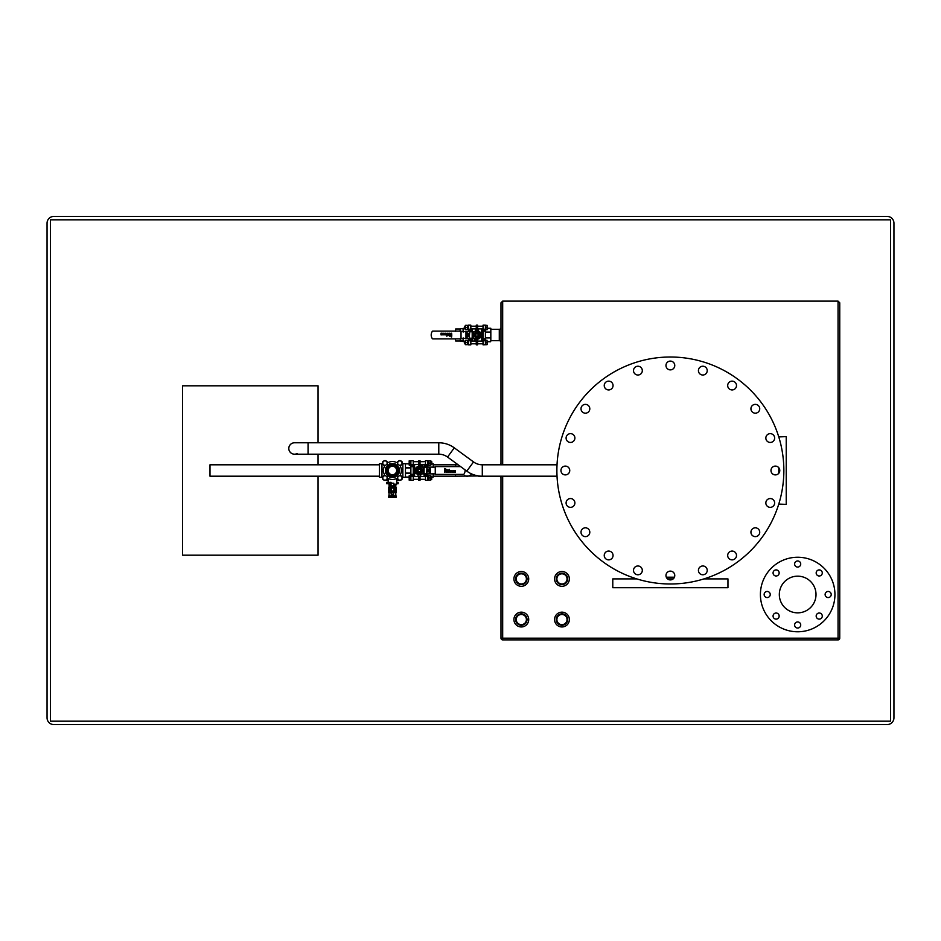 <?xml version="1.0" encoding="UTF-8"?>
<svg xmlns="http://www.w3.org/2000/svg" width="941" height="941" viewBox="0 0 941 941"><rect width="100%" height="100%" fill="white"/><g stroke="black" fill="none" stroke-linecap="round" stroke-linejoin="round"><path stroke-width="1.41" d="M464.513 475.581A5.705 5.705 0 0 0 471.653 473.958A5.705 5.705 0 0 1 467.112 476.205A5.705 5.705 0 0 0 471.653 473.958M500.988 329.915L500.988 327.597A1.694 1.694 0 0 1 499.295 329.291L490.826 329.291M500.988 327.597L500.988 342.395A1.694 1.694 0 0 0 499.295 340.701L490.826 340.701M500.988 342.395L500.988 340.077M500.988 463.101L500.988 464.795L500.988 463.101A1.694 1.694 0 0 1 499.295 464.795M500.988 477.899L500.988 476.205L500.988 477.899A1.694 1.694 0 0 0 499.295 476.205M709.173 578.903A1.694 1.694 0 0 1 707.561 577.715M631.564 578.903A1.694 1.694 0 0 0 633.175 577.715M556.884 578.903A5.081 5.081 0 0 0 561.965 583.985A5.081 5.081 0 0 0 567.047 578.903A5.081 5.081 0 0 0 561.965 573.822A5.081 5.081 0 0 0 556.884 578.903M567.67 578.903A5.705 5.705 0 0 0 561.965 573.198A5.705 5.705 0 0 0 556.26 578.903A5.705 5.705 0 0 0 561.965 584.608A5.705 5.705 0 0 0 567.67 578.903M556.884 619.554A5.081 5.081 0 0 0 561.965 624.636A5.081 5.081 0 0 0 567.047 619.554A5.081 5.081 0 0 0 561.965 614.473A5.081 5.081 0 0 0 556.884 619.554M567.67 619.554A5.705 5.705 0 0 0 561.965 613.85A5.705 5.705 0 0 0 556.26 619.554A5.705 5.705 0 0 0 561.965 625.259A5.705 5.705 0 0 0 567.67 619.554M516.233 578.903A5.081 5.081 0 0 0 521.314 583.985A5.081 5.081 0 0 0 526.395 578.903A5.081 5.081 0 0 0 521.314 573.822A5.081 5.081 0 0 0 516.233 578.903M527.019 578.903A5.705 5.705 0 0 0 521.314 573.198A5.705 5.705 0 0 0 515.609 578.903A5.705 5.705 0 0 0 521.314 584.608A5.705 5.705 0 0 0 527.019 578.903M516.233 619.554A5.081 5.081 0 0 0 521.314 624.636A5.081 5.081 0 0 0 526.395 619.554A5.081 5.081 0 0 0 521.314 614.473A5.081 5.081 0 0 0 516.233 619.554M527.019 619.554A5.705 5.705 0 0 0 521.314 613.85A5.705 5.705 0 0 0 515.609 619.554A5.705 5.705 0 0 0 521.314 625.259A5.705 5.705 0 0 0 527.019 619.554M779.324 594.512A18.349 18.349 0 0 0 797.674 612.85A18.349 18.349 0 0 0 816.012 594.512A18.349 18.349 0 0 0 797.674 576.163A18.349 18.349 0 0 0 779.324 594.512M773.067 616.061A3.046 3.046 0 0 0 776.113 619.119A3.046 3.046 0 0 0 779.16 616.061A3.046 3.046 0 0 0 776.113 613.014A3.046 3.046 0 0 0 773.067 616.061M794.627 625A3.046 3.046 0 0 0 797.674 628.047A3.046 3.046 0 0 0 800.72 625A3.046 3.046 0 0 0 797.674 621.942A3.046 3.046 0 0 0 794.627 625M816.176 616.061A3.046 3.046 0 0 0 819.235 619.119A3.046 3.046 0 0 0 822.281 616.061A3.046 3.046 0 0 0 819.235 613.014A3.046 3.046 0 0 0 816.176 616.061M825.116 594.512A3.046 3.046 0 0 0 828.162 597.559A3.046 3.046 0 0 0 831.209 594.512A3.046 3.046 0 0 0 828.162 591.454A3.046 3.046 0 0 0 825.116 594.512M816.176 572.951A3.046 3.046 0 0 0 819.235 575.998A3.046 3.046 0 0 0 822.281 572.951A3.046 3.046 0 0 0 819.235 569.905A3.046 3.046 0 0 0 816.176 572.951M794.627 564.024A3.046 3.046 0 0 0 797.674 567.07A3.046 3.046 0 0 0 800.72 564.024A3.046 3.046 0 0 0 797.674 560.965A3.046 3.046 0 0 0 794.627 564.024M773.067 572.951A3.046 3.046 0 0 0 776.113 575.998A3.046 3.046 0 0 0 779.16 572.951A3.046 3.046 0 0 0 776.113 569.905A3.046 3.046 0 0 0 773.067 572.951M764.139 594.512A3.046 3.046 0 0 0 767.186 597.559A3.046 3.046 0 0 0 770.232 594.512A3.046 3.046 0 0 0 767.186 591.454A3.046 3.046 0 0 0 764.139 594.512M834.938 594.512A37.264 37.264 0 0 0 797.674 557.248A37.264 37.264 0 0 0 760.41 594.512A37.264 37.264 0 0 0 797.674 631.776A37.264 37.264 0 0 0 834.938 594.512M703.95 578.903L727.958 578.903L727.958 587.713L612.779 587.713L612.779 578.903L636.786 578.903M673.18 578.903L667.557 578.903M433.236 476.205L455.597 476.205L455.597 474.393M433.236 464.795L458.126 464.795M759.728 532.23A4.399 4.399 0 0 0 755.329 527.819A4.399 4.399 0 0 0 750.93 532.23A4.399 4.399 0 0 0 755.329 536.629A4.399 4.399 0 0 0 759.728 532.23A4.399 4.399 0 0 0 755.329 527.819A4.399 4.399 0 0 0 750.93 532.23A4.399 4.399 0 0 0 755.329 536.629A4.399 4.399 0 0 0 759.728 532.23A4.399 4.399 0 0 0 755.329 527.819M759.728 408.77A4.399 4.399 0 0 0 755.329 404.371A4.399 4.399 0 0 0 750.93 408.77A4.399 4.399 0 0 0 755.329 413.181A4.399 4.399 0 0 0 759.728 408.77A4.399 4.399 0 0 0 755.329 404.371A4.399 4.399 0 0 0 750.93 408.77A4.399 4.399 0 0 0 755.329 413.181A4.399 4.399 0 0 0 759.728 408.77A4.399 4.399 0 0 0 755.329 404.371M707.22 370.625A4.399 4.399 0 0 0 702.821 366.225A4.399 4.399 0 0 0 698.422 370.625A4.399 4.399 0 0 0 702.821 375.024A4.399 4.399 0 0 0 707.22 370.625A4.399 4.399 0 0 0 702.821 366.225A4.399 4.399 0 0 0 698.422 370.625A4.399 4.399 0 0 0 702.821 375.024A4.399 4.399 0 0 0 707.22 370.625A4.399 4.399 0 0 0 702.821 366.225M642.315 370.625A4.399 4.399 0 0 0 637.916 366.225A4.399 4.399 0 0 0 633.516 370.625A4.399 4.399 0 0 0 637.916 375.024A4.399 4.399 0 0 0 642.315 370.625A4.399 4.399 0 0 0 637.916 366.225A4.399 4.399 0 0 0 633.516 370.625A4.399 4.399 0 0 0 637.916 375.024A4.399 4.399 0 0 0 642.315 370.625A4.399 4.399 0 0 0 637.916 366.225M674.768 365.484A4.399 4.399 0 0 0 670.368 361.085A4.399 4.399 0 0 0 665.969 365.484A4.399 4.399 0 0 0 670.368 369.884A4.399 4.399 0 0 0 674.768 365.484A4.399 4.399 0 0 0 670.368 361.085A4.399 4.399 0 0 0 665.969 365.484A4.399 4.399 0 0 0 670.368 369.884A4.399 4.399 0 0 0 674.768 365.484A4.399 4.399 0 0 0 670.368 361.085M736.497 385.539A4.399 4.399 0 0 0 732.098 381.14A4.399 4.399 0 0 0 727.687 385.539A4.399 4.399 0 0 0 732.098 389.939A4.399 4.399 0 0 0 736.497 385.539A4.399 4.399 0 0 0 732.098 381.14A4.399 4.399 0 0 0 727.687 385.539A4.399 4.399 0 0 0 732.098 389.939A4.399 4.399 0 0 0 736.497 385.539A4.399 4.399 0 0 0 732.098 381.14M774.643 438.047A4.399 4.399 0 0 0 770.244 433.648A4.399 4.399 0 0 0 765.845 438.047A4.399 4.399 0 0 0 770.244 442.446A4.399 4.399 0 0 0 774.643 438.047A4.399 4.399 0 0 0 770.244 433.648A4.399 4.399 0 0 0 765.845 438.047A4.399 4.399 0 0 0 770.244 442.446A4.399 4.399 0 0 0 774.643 438.047A4.399 4.399 0 0 0 770.244 433.648M774.643 502.953A4.399 4.399 0 0 0 770.244 498.554A4.399 4.399 0 0 0 765.845 502.953A4.399 4.399 0 0 0 770.244 507.352A4.399 4.399 0 0 0 774.643 502.953A4.399 4.399 0 0 0 770.244 498.554A4.399 4.399 0 0 0 765.845 502.953A4.399 4.399 0 0 0 770.244 507.352A4.399 4.399 0 0 0 774.643 502.953A4.399 4.399 0 0 0 770.244 498.554M736.497 555.461A4.399 4.399 0 0 0 732.098 551.061A4.399 4.399 0 0 0 727.687 555.461A4.399 4.399 0 0 0 732.098 559.86A4.399 4.399 0 0 0 736.497 555.461A4.399 4.399 0 0 0 732.098 551.061A4.399 4.399 0 0 0 727.687 555.461A4.399 4.399 0 0 0 732.098 559.86A4.399 4.399 0 0 0 736.497 555.461A4.399 4.399 0 0 0 732.098 551.061M502.682 476.205L502.682 638.186L838.055 638.186L838.055 301.12L839.748 302.814L839.748 638.186A1.694 1.694 0 0 1 838.055 639.88L502.682 639.88A1.694 1.694 0 0 1 500.988 638.186L500.988 476.205M500.988 464.795L500.988 302.814L502.682 301.12L502.682 464.795M838.055 301.12L502.682 301.12M557.025 476.205L482.298 476.205A26.254 26.254 0 0 1 466.795 471.135L447.551 457.055A14.833 14.833 0 0 0 438.788 454.185L294.509 454.185A5.705 5.705 0 0 1 288.805 448.481A5.705 5.705 0 0 1 294.509 442.776A5.705 5.705 0 0 0 288.805 448.481A5.705 5.705 0 0 1 294.509 442.776L438.788 442.776A26.254 26.254 0 0 1 454.291 447.845L473.535 461.925A14.833 14.833 0 0 0 482.298 464.795L557.025 464.795M778.772 436.918L786.229 436.624L786.229 504.376L778.772 504.082M778.772 467.689L778.772 473.311M702.821 574.775A4.399 4.399 0 0 0 707.22 570.375A4.399 4.399 0 0 0 702.821 565.976A4.399 4.399 0 0 0 698.422 570.375A4.399 4.399 0 0 0 702.821 574.775M670.368 579.915A4.399 4.399 0 0 0 674.768 575.516A4.399 4.399 0 0 0 670.368 571.116A4.399 4.399 0 0 0 665.969 575.516A4.399 4.399 0 0 0 670.368 579.915M637.916 574.775A4.399 4.399 0 0 0 642.315 570.375A4.399 4.399 0 0 0 637.916 565.976A4.399 4.399 0 0 0 633.516 570.375A4.399 4.399 0 0 0 637.916 574.775M608.639 559.86A4.399 4.399 0 0 0 613.05 555.461A4.399 4.399 0 0 0 608.639 551.061A4.399 4.399 0 0 0 604.24 555.461A4.399 4.399 0 0 0 608.639 559.86M585.408 536.629A4.399 4.399 0 0 0 589.807 532.23A4.399 4.399 0 0 0 585.408 527.819A4.399 4.399 0 0 0 581.009 532.23A4.399 4.399 0 0 0 585.408 536.629M570.493 507.352A4.399 4.399 0 0 0 574.892 502.953A4.399 4.399 0 0 0 570.493 498.554A4.399 4.399 0 0 0 566.094 502.953A4.399 4.399 0 0 0 570.493 507.352M565.353 474.899A4.399 4.399 0 0 0 569.752 470.5A4.399 4.399 0 0 0 565.353 466.101A4.399 4.399 0 0 0 560.954 470.5A4.399 4.399 0 0 0 565.353 474.899M570.493 442.446A4.399 4.399 0 0 0 574.892 438.047A4.399 4.399 0 0 0 570.493 433.648A4.399 4.399 0 0 0 566.094 438.047A4.399 4.399 0 0 0 570.493 442.446M585.408 413.181A4.399 4.399 0 0 0 589.807 408.77A4.399 4.399 0 0 0 585.408 404.371A4.399 4.399 0 0 0 581.009 408.77A4.399 4.399 0 0 0 585.408 413.181M608.639 389.939A4.399 4.399 0 0 0 613.05 385.539A4.399 4.399 0 0 0 608.639 381.14A4.399 4.399 0 0 0 604.24 385.539A4.399 4.399 0 0 0 608.639 389.939M775.384 474.899A4.399 4.399 0 0 0 779.783 470.5A4.399 4.399 0 0 0 775.384 466.101A4.399 4.399 0 0 0 770.985 470.5A4.399 4.399 0 0 0 775.384 474.899M53.825 724.57L887.175 724.57A6.775 6.775 0 0 0 893.95 717.795L893.95 223.205A6.775 6.775 0 0 0 887.175 216.43L53.825 216.43A6.775 6.775 0 0 0 47.05 223.205L47.05 717.795A6.775 6.775 0 0 0 53.825 724.57M50.438 219.818L50.438 721.182L890.562 721.182L890.562 219.818L50.438 219.818M318.058 442.776L318.058 385.81L182.554 385.81L182.554 555.19L318.058 555.19L318.058 476.205M318.058 454.185L318.058 464.795M379.376 464.795L209.996 464.795L209.996 476.205L379.376 476.205M420.027 476.264L420.027 480.322L418.674 480.322L418.674 476.264M419.345 469.23A1.27 1.27 0 0 1 420.615 470.5A1.27 1.27 0 0 1 419.345 471.77A1.27 1.27 0 0 1 418.086 470.5A1.27 1.27 0 0 1 419.345 469.23M419.604 467.124L418.992 467.183M431.884 461.949L431.625 464.407L431.884 461.949L430.86 461.69L431.625 461.69M430.778 463.043L430.86 460.843L430.778 463.043L428.92 463.043L428.837 460.843L428.837 465.254L428.92 463.043M430.86 464.407L431.625 464.407M431.884 479.051L430.86 479.31L431.625 479.31L431.625 476.593L431.625 479.31M430.778 480.157L430.86 475.746L430.778 480.157L428.92 480.157L428.837 475.746L428.92 480.157M430.86 476.593L431.625 476.593M424.085 461.525L420.027 461.69L424.085 461.525M424.085 464.407L424.085 466.607L428.084 467.112M424.085 466.607L424.085 476.593M424.085 479.31L420.027 479.31M425.273 464.407L425.273 466.607M425.273 474.393L425.273 476.593M413.252 479.31L418.674 479.31L413.252 479.31M413.252 476.593L418.674 476.593M420.027 476.593L425.45 476.593M427.814 480.075L428.837 480.075L427.814 480.075M427.814 475.84L428.837 475.84L428.837 476.852M413.252 461.69L418.674 461.69L413.252 461.69M413.252 464.407L418.674 464.407M420.027 464.407L425.45 464.407M427.814 465.16L428.837 465.16M427.814 460.925L428.837 460.925L428.837 461.949M413.417 464.407L413.417 476.593M414.605 464.407L414.605 469.147M414.605 473.205L414.605 476.593M418.192 466.43L416.757 467.148M415.64 472.547L418.674 474.676M420.498 474.57L421.333 474.24M421.427 474.182L421.886 473.888A4.235 4.235 0 0 1 415.334 471.853M414.605 479.31L418.674 479.31M414.605 461.69L418.674 461.69M420.027 461.69L424.085 461.69M415.334 469.147A4.235 4.235 0 0 1 421.886 467.112M409.276 460.843L409.182 461.949L409.182 460.843L413.252 460.678L413.252 480.322L410.876 480.322L413.252 480.322M427.814 480.322L425.45 480.322L427.814 480.322L427.814 476.275L425.45 476.275L425.45 480.322M416.298 471.853L417.828 473.135M417.828 467.865L416.298 469.147M418.992 473.817L419.604 473.876M430.778 477.957L428.92 477.957M430.778 475.746L428.92 475.746M422.062 467.112L422.062 464.736L420.698 464.736L420.698 466.489M405.618 473.441L405.453 471.288L405.453 474.699L405.618 473.441L410.876 473.441M405.618 467.924L405.453 469.712L405.618 467.924L410.876 467.924M409.182 463.772L405.453 463.772L405.453 465.183L405.618 463.772L409.182 463.925M409.182 477.075L405.618 477.075L405.453 475.817L405.453 477.228L409.182 477.228M433.236 473.888L433.083 477.228L431.884 477.228M433.083 477.228L433.236 475.817M427.814 466.677L427.814 460.678L425.45 460.678L425.45 466.607M427.814 476.275L427.79 474.323M427.814 475.476L425.45 475.476L425.45 474.393M425.45 475.476L425.45 476.275M409.276 463.043L409.182 464.148L409.182 461.949L409.276 463.043L410.876 463.043L410.876 460.843M409.276 475.746L409.182 476.852L409.182 475.746L410.876 475.746L410.876 463.043M410.876 475.746L410.876 480.157L409.182 480.157L409.182 479.051L409.276 480.157M409.276 465.254L409.182 464.148L409.276 465.254L410.876 465.254M430.778 460.843L428.92 460.843M430.778 465.254L430.86 464.148L430.778 465.254L428.92 465.254M409.276 477.957L409.182 476.852L409.182 479.051L409.276 477.957L410.876 477.957M431.884 463.772L433.236 463.772L433.236 467.112M433.083 473.441L433.236 474.699M433.236 466.301L433.083 467.559M431.884 463.925L433.083 463.925L433.236 465.183M416.098 473.205L413.593 473.205L413.593 471.853L414.263 471.853L414.263 469.147L416.581 469.147A3.388 3.388 0 0 1 419.686 467.112L423.544 467.112M420.698 474.511L420.698 476.264L417.992 476.264L417.992 474.511M420.027 466.324L420.027 460.678L418.674 460.678L418.674 466.324M419.345 472.194A1.694 1.694 0 0 1 417.651 470.5A1.694 1.694 0 0 1 419.345 468.806A1.694 1.694 0 0 1 421.039 470.5A1.694 1.694 0 0 1 419.345 472.194M419.345 472.029A1.529 1.529 0 0 1 417.828 470.5A1.529 1.529 0 0 1 419.345 468.971A1.529 1.529 0 0 1 420.874 470.5A1.529 1.529 0 0 1 419.345 472.029M428.226 471.653A1.353 0.753 90 0 1 427.873 470.5A1.353 0.753 90 0 1 428.226 469.347M428.578 470.5A1.353 0.753 -90 0 0 427.826 469.147A1.353 0.753 -90 0 0 427.073 470.5A1.353 0.753 -90 0 0 427.826 471.853A1.353 0.753 -90 0 0 428.578 470.5M454.244 472.3L455.303 472.276L455.303 470.618L454.115 470.618L454.244 472.3M452.88 471.559L453.468 471.335L452.88 471.559M453.174 472.276A0.718 0.718 0 0 0 453.891 471.664L453.891 471.229A0.718 0.718 0 0 0 452.468 471.229L452.468 471.664A0.718 0.718 0 0 0 453.174 472.276M418.204 468.042A2.705 2.705 0 0 1 420.898 468.277L419.58 467.43L416.957 468.618L416.534 471.629L418.91 473.499L420.498 472.958A2.705 2.705 0 0 1 416.651 470.265A2.705 2.705 0 0 1 418.204 468.042M422.05 470.735L422.027 469.065L420.898 468.277A2.705 2.705 0 0 1 420.498 472.958L421.933 472.1L422.05 470.735M451.586 470.618L451.033 472.276L451.515 471.088L452.221 472.276L451.586 470.618M450.798 470.618L450.327 472.276L450.798 470.618M448.422 470.382L449.139 472.276L449.61 470.382L448.422 470.382M447.481 469.912L447.01 472.276L447.481 470.265L448.187 472.276L447.481 469.912M445.587 470.382L446.293 472.276L446.763 470.382L445.587 470.382M444.634 468.489L444.634 472.276A0.706 0.706 0 0 0 445.34 471.57L445.34 469.194A0.706 0.706 0 0 0 444.634 468.489M460.596 466.607L435.26 466.607L435.26 474.393L463.419 474.393A0.682 0.682 0 0 0 463.984 474.099A6.446 6.446 0 0 0 465.054 469.865M446.058 469.794L446.646 469.312L446.058 469.794M448.904 469.794L449.492 469.312L448.904 469.794M444.517 470.147L444.634 468.841L444.517 470.147M444.517 470.618L444.634 471.923L444.517 470.618M414.263 471.853L416.581 471.853A3.388 3.388 0 0 0 419.686 473.888L423.544 473.888M435.26 467.112L426.849 467.112L426.849 473.888L429.19 473.888L429.19 467.112M435.26 473.888L429.19 473.888M428.084 473.888L427.12 474.393L426.555 473.723L427.12 466.607M424.509 474.393L427.543 474.393M428.096 469.524L428.096 471.476M424.509 466.607L427.543 466.607M424.085 474.393L427.12 474.393M402.854 463.725L402.854 477.275L405.453 477.275L405.453 463.725L402.854 463.725M379.376 463.725L379.376 477.275L381.987 477.275L381.987 463.725L379.376 463.725M381.987 476.769L382.764 476.769M402.066 476.769L402.854 476.769M381.987 464.231L382.764 464.231M402.066 464.231L402.854 464.231M396.655 470.5A4.235 4.235 0 0 0 392.421 466.265A4.235 4.235 0 0 0 388.186 470.5A4.235 4.235 0 0 0 392.421 474.735A4.235 4.235 0 0 0 396.655 470.5M402.854 471.806L401.301 471.806M402.854 469.194L401.301 469.194M383.528 469.194L381.987 469.194M383.528 471.806L381.987 471.806M390.891 486.25L390.891 485.58M393.938 486.25L393.938 485.58M393.773 485.58L395.855 485.474L393.773 485.497M395.855 485.474L395.855 484.556L393.773 484.556M400.443 466.242A1.012 1.012 0 0 1 400.737 465.524A1.012 1.012 0 0 0 400.537 466.677A8.975 8.975 0 0 1 400.537 474.323A1.012 1.012 0 0 0 400.737 475.476L401.548 476.275A2.376 2.376 0 0 1 401.736 476.487M397.667 479.11L397.384 478.828A1.012 1.012 0 0 0 396.232 478.628A8.975 8.975 0 0 1 388.598 478.628A1.012 1.012 0 0 0 387.445 478.828L387.163 479.11M391.056 484.215L388.186 483.709M388.186 482.357L388.186 480.322M393.773 484.215L396.655 484.215L396.655 480.322M384.093 465.524L383.281 464.725L384.093 465.524A1.012 1.012 0 0 1 384.293 466.677A8.975 8.975 0 0 0 383.434 470.5M384.387 474.758A1.012 1.012 0 0 1 384.093 475.476A1.012 1.012 0 0 0 384.293 474.323A1.012 1.012 0 0 1 384.387 474.758M402.066 478.828A2.376 2.376 0 0 0 402.066 477.075M402.066 463.925A2.376 2.376 0 0 0 402.066 462.172M398.196 461.372L398.196 461.372A2.376 2.376 0 0 1 399.525 460.702M401.736 461.584A2.376 2.376 0 0 0 400.207 460.702M386.786 470.5A5.634 5.634 0 0 1 392.421 464.866A5.634 5.634 0 0 1 398.043 470.5A5.634 5.634 0 0 1 392.421 476.134A5.634 5.634 0 0 1 386.786 470.5M387.28 470.5A5.128 5.128 0 0 1 392.421 465.372A5.128 5.128 0 0 1 397.549 470.5A5.128 5.128 0 0 1 392.421 475.628A5.128 5.128 0 0 1 387.28 470.5M387.716 470.5A4.705 4.705 0 0 1 392.421 465.795A4.705 4.705 0 0 1 397.126 470.5A4.705 4.705 0 0 1 392.421 475.205A4.705 4.705 0 0 1 387.716 470.5M389.045 485.485L389.774 485.58L388.974 484.556L391.056 484.556M391.056 485.497L389.774 485.58L391.056 485.58M395.055 485.58L395.785 484.556M387.163 464.313L384.963 465.595L383.857 464.96A2.2 2.2 0 0 1 382.764 463.043L382.764 461.772L383.857 461.137L384.963 460.502L386.069 461.137A2.2 2.2 0 0 1 387.163 463.043L387.163 464.313M387.163 461.772L387.163 463.043A2.2 2.2 0 0 1 383.857 464.96L382.764 464.313L382.764 463.043A2.2 2.2 0 0 1 386.069 461.137L387.163 461.772M384.622 460.702A2.376 2.376 0 0 0 383.105 461.584M382.764 477.957L382.764 479.228L382.764 477.957A2.2 2.2 0 0 1 383.857 476.04L382.764 476.687L384.963 475.405L387.163 476.687L387.163 479.228L386.069 479.863A2.2 2.2 0 0 1 383.857 479.863L384.963 480.498L383.857 479.863A2.2 2.2 0 0 1 382.764 477.957L382.764 476.687M396.655 482.357L398.172 482.357L398.172 483.709L396.655 483.709M391.621 477.228A6.775 6.775 0 0 1 388.221 475.817L387.104 474.699A6.775 6.775 0 0 1 385.692 471.288L385.692 469.712A6.775 6.775 0 0 1 387.104 466.301L388.221 465.183A6.775 6.775 0 0 1 391.621 463.772L393.209 463.772A6.775 6.775 0 0 1 396.62 465.183L397.737 466.301A6.775 6.775 0 0 1 399.149 469.712L399.149 471.288A6.775 6.775 0 0 1 397.737 474.699L396.62 475.817A6.775 6.775 0 0 1 393.209 477.228L389.845 477.228L388.221 475.817M387.104 474.699L385.834 473.441L385.692 471.288M385.692 469.712L385.834 467.559L387.104 466.301M396.62 475.817L394.997 477.228L393.209 477.228M399.149 471.288L399.149 473.076L397.737 474.699M397.737 466.301L399.149 467.924L399.149 469.712M393.209 463.772L394.997 463.772L396.62 465.183M388.221 465.183L389.845 463.772L391.621 463.772M387.445 462.172A1.012 1.012 0 0 0 388.598 462.372A1.012 1.012 0 0 1 387.445 462.172L387.163 461.89M397.384 462.172A1.012 1.012 0 0 1 396.232 462.372A1.012 1.012 0 0 0 397.384 462.172L397.667 461.89M382.764 462.172A2.376 2.376 0 0 0 382.764 463.925M386.88 461.608L386.645 461.372A2.376 2.376 0 0 0 385.304 460.702M400.737 465.524L401.548 464.725A2.376 2.376 0 0 0 401.736 464.513M401.548 476.275L400.737 475.476A1.012 1.012 0 0 1 400.537 474.323M400.207 480.298A2.376 2.376 0 0 0 401.736 479.416M397.949 479.392L398.196 479.628A2.376 2.376 0 0 0 399.525 480.298M386.88 479.392L386.645 479.628A2.376 2.376 0 0 1 385.304 480.298L388.233 480.322L388.233 478.534M384.622 480.298A2.376 2.376 0 0 1 383.105 479.416M382.764 478.828A2.376 2.376 0 0 1 382.764 477.075M383.105 476.487A2.376 2.376 0 0 1 383.281 476.275L384.093 475.476M396.596 478.534L396.596 480.322L399.572 480.322M388.41 483.709L388.41 482.357L386.657 482.357L386.657 483.709L388.41 483.709M388.598 462.372A8.975 8.975 0 0 1 396.232 462.372A8.975 8.975 0 0 0 388.598 462.372M400.537 466.677A8.975 8.975 0 0 1 401.395 470.5M396.232 478.628A8.975 8.975 0 0 1 388.598 478.628M384.293 474.323A8.975 8.975 0 0 1 384.293 466.677M397.667 476.687L399.866 475.405L400.972 476.04A2.2 2.2 0 0 1 400.972 479.863L402.066 479.228L400.972 479.863A2.2 2.2 0 0 1 397.667 477.957L397.667 476.687L397.667 477.957A2.2 2.2 0 0 1 400.972 476.04L402.066 476.687L402.066 479.228M400.972 464.96L399.866 465.595L398.772 464.96A2.2 2.2 0 0 1 398.772 461.137A2.2 2.2 0 0 1 402.066 463.043A2.2 2.2 0 0 1 398.772 464.96L397.667 464.313L397.667 461.772L399.866 460.502L402.066 461.772L402.066 464.313L400.972 464.96L402.066 464.313M400.972 479.863L399.866 480.498L397.667 479.228L397.667 477.957M398.772 461.137L397.667 461.772M383.857 476.04A2.2 2.2 0 0 1 387.163 477.957A2.2 2.2 0 0 1 386.069 479.863L384.963 480.498M383.857 479.863L382.764 479.228M400.972 461.137L399.866 460.502M386.069 461.137L384.963 460.502M383.857 461.137L382.764 461.772M382.764 463.043L382.764 464.313M389.362 486.25L389.774 485.58M398.772 479.863L399.866 480.498M389.703 483.709L389.703 482.357L391.056 482.357L391.056 483.709L389.703 483.709M389.962 490.99L392.656 490.99L389.409 490.802L389.703 487.944L395.408 488.108M389.386 490.79L389.386 488.144L394.867 487.944L395.408 490.837M390.197 487.944L389.88 487.273M395.455 490.802L394.961 487.273M393.738 493.496A1.353 1.129 -0 0 1 391.103 493.496M392.421 494.895A1.353 1.129 180 0 0 392.421 492.637A1.353 1.129 180 0 0 392.421 494.895M394.291 490.802L392.656 490.99L394.867 490.99L394.291 488.132M395.808 494.884L396.314 497.26L388.515 497.26L389.033 494.884M395.467 486.25L395.467 485.58M393.773 486.25L395.808 486.25L395.808 487.273L389.033 487.273L389.033 486.25L391.056 486.25M389.88 487.803L389.033 487.803L389.88 487.567M394.961 487.803L395.808 487.273M389.033 492.496L389.033 496.413L395.808 496.413L395.808 492.496M391.056 483.204L393.773 483.204L393.773 487.273M391.056 487.273L391.056 483.709M389.033 486.979L388.515 491.849M388.515 487.356L389.586 488.014M395.244 488.014L396.314 487.638L395.808 486.979M388.515 487.638L388.515 492.131L389.198 492.508L396.314 492.131L396.314 487.638M396.314 487.356L396.314 491.849M297.109 453.562A5.705 5.705 0 0 1 288.805 448.481A5.705 5.705 0 0 0 297.109 453.562M604.24 385.539A4.399 4.399 0 0 0 608.639 389.939A4.399 4.399 0 0 0 613.05 385.539A4.399 4.399 0 0 0 608.639 381.14A4.399 4.399 0 0 0 604.24 385.539M581.009 408.77A4.399 4.399 0 0 0 585.408 413.181A4.399 4.399 0 0 0 589.807 408.77A4.399 4.399 0 0 0 585.408 404.371A4.399 4.399 0 0 0 581.009 408.77M566.094 438.047A4.399 4.399 0 0 0 570.493 442.446A4.399 4.399 0 0 0 574.892 438.047A4.399 4.399 0 0 0 570.493 433.648A4.399 4.399 0 0 0 566.094 438.047M560.954 470.5A4.399 4.399 0 0 0 565.353 474.899A4.399 4.399 0 0 0 569.752 470.5A4.399 4.399 0 0 0 565.353 466.101A4.399 4.399 0 0 0 560.954 470.5M566.094 502.953A4.399 4.399 0 0 0 570.493 507.352A4.399 4.399 0 0 0 574.892 502.953A4.399 4.399 0 0 0 570.493 498.554A4.399 4.399 0 0 0 566.094 502.953M581.009 532.23A4.399 4.399 0 0 0 585.408 536.629A4.399 4.399 0 0 0 589.807 532.23A4.399 4.399 0 0 0 585.408 527.819A4.399 4.399 0 0 0 581.009 532.23M604.24 555.461A4.399 4.399 0 0 0 608.639 559.86A4.399 4.399 0 0 0 613.05 555.461A4.399 4.399 0 0 0 608.639 551.061A4.399 4.399 0 0 0 604.24 555.461M633.516 570.375A4.399 4.399 0 0 0 637.916 574.775A4.399 4.399 0 0 0 642.315 570.375A4.399 4.399 0 0 0 637.916 565.976A4.399 4.399 0 0 0 633.516 570.375M665.969 575.516A4.399 4.399 0 0 0 670.368 579.915A4.399 4.399 0 0 0 674.768 575.516A4.399 4.399 0 0 0 670.368 571.116A4.399 4.399 0 0 0 665.969 575.516M698.422 570.375A4.399 4.399 0 0 0 702.821 574.775A4.399 4.399 0 0 0 707.22 570.375A4.399 4.399 0 0 0 702.821 565.976A4.399 4.399 0 0 0 698.422 570.375M770.985 470.5A4.399 4.399 0 0 0 775.384 474.899A4.399 4.399 0 0 0 779.783 470.5A4.399 4.399 0 0 0 775.384 466.101A4.399 4.399 0 0 0 770.985 470.5M783.853 470.5A113.485 113.485 0 0 0 670.368 357.015A113.485 113.485 0 0 0 556.884 470.5A113.485 113.485 0 0 0 670.368 583.985A113.485 113.485 0 0 0 783.853 470.5M476.264 329.232L476.264 325.174L477.616 325.174L477.616 329.232M476.934 336.266A1.27 1.27 0 0 1 475.675 334.996A1.27 1.27 0 0 1 476.934 333.726A1.27 1.27 0 0 1 478.204 334.996A1.27 1.27 0 0 1 476.934 336.266M476.687 338.372L477.287 338.313M464.407 343.547L464.666 341.089L464.407 343.547M465.513 342.453L465.419 344.653L465.513 342.453L467.359 342.453L467.454 344.653L467.454 340.336L468.465 340.336M465.419 341.089L464.666 341.089M465.419 343.806L464.666 343.806M464.407 328.644L464.666 326.186L464.407 328.644M465.513 325.339L465.419 329.75L465.513 325.339L467.359 325.339L467.454 326.445L467.454 325.421L468.465 325.421M465.419 326.186L464.666 326.186M465.419 328.903L464.666 328.903M471.006 343.806L472.194 343.806M472.194 341.089L472.194 338.889L468.206 338.384M472.194 338.889L472.194 328.903M472.194 326.186L471.006 326.186M471.006 341.089L471.006 338.889M471.006 331.103L471.006 328.903M483.039 326.186L477.616 326.186M483.039 328.903L477.616 328.903M476.264 326.186L470.841 326.186M476.264 328.903L470.841 328.903M468.465 329.656L467.454 329.656L467.454 328.644L467.359 329.75L467.454 326.445L467.454 328.644M483.039 341.089L477.616 341.089M483.039 343.806L477.616 343.806M476.264 341.089L470.841 341.089M476.264 343.806L470.841 343.806M468.465 344.571L467.454 344.571L467.454 343.547M481.674 343.806L482.862 343.806M482.862 341.089L482.862 328.903M482.862 326.186L481.674 326.186M481.674 341.089L481.674 336.349M481.674 332.291L481.674 328.903M478.087 339.066L479.534 338.348M475.781 330.926L474.393 331.608A4.235 4.235 0 0 1 480.945 333.643M480.945 336.349A4.235 4.235 0 0 1 474.393 338.384L476.264 339.172L476.264 342.453L477.616 342.453L477.616 339.172M487.003 344.653L487.097 343.547L487.097 344.653L483.039 344.818L483.039 325.174L485.403 325.174M468.489 331.173L468.465 325.174L470.841 325.174L470.841 331.103M479.981 333.643L478.463 332.361M478.463 337.631L479.981 336.349M477.287 331.679L476.687 331.62M465.513 327.539L467.359 327.539M465.513 329.75L467.359 329.75M474.229 338.384L474.229 340.76L475.581 340.76L475.581 339.007M490.826 340.313L490.826 328.268L487.097 328.268M490.826 329.679L490.673 328.421L487.097 328.421M463.043 331.608L463.207 328.268L464.407 328.268M463.207 328.268L463.043 329.679M490.826 334.208L490.826 330.797M490.826 339.195L490.826 335.784M490.673 341.724L487.097 341.724M468.489 338.819L468.465 344.818L470.841 344.818L470.841 338.889M487.003 342.453L487.097 341.348L487.097 343.547L487.003 342.453L485.403 342.453L485.403 344.653M487.003 329.75L487.097 328.644L487.097 329.75L485.403 329.75L485.403 342.453M485.403 329.75L485.403 325.339L487.097 325.339L487.097 326.445L487.003 325.339M487.003 340.242L487.097 341.348L487.003 340.242L485.403 340.242M465.513 344.653L467.359 344.653M465.513 340.242L465.419 341.348L465.513 340.242L467.359 340.242L467.454 341.348L467.359 340.242M467.454 326.445L467.359 325.339M487.003 327.539L487.097 328.644L487.097 326.445L487.003 327.539L485.403 327.539M460.467 338.889L460.337 341.089L463.043 341.501L463.043 340.583L463.207 341.724L463.043 338.384M464.407 341.571L463.207 341.571L464.407 341.724M463.207 332.055L463.043 330.797M467.454 341.348L467.359 342.453M463.043 339.195L463.207 337.937M480.192 332.291L482.698 332.291L482.698 333.643L482.015 333.643L482.015 336.349L479.698 336.349A3.388 3.388 0 0 1 476.593 338.384L472.747 338.384M475.581 330.985L475.581 329.232L478.287 329.232L478.287 330.985M476.264 342.453L476.264 344.818L477.616 344.818L477.616 342.453M476.934 333.302A1.694 1.694 0 0 1 478.628 334.996A1.694 1.694 0 0 1 476.934 336.69A1.694 1.694 0 0 1 475.24 334.996A1.694 1.694 0 0 1 476.934 333.302M476.934 333.467A1.529 1.529 0 0 1 478.463 334.996A1.529 1.529 0 0 1 476.934 336.525A1.529 1.529 0 0 1 475.417 334.996A1.529 1.529 0 0 1 476.934 333.467M468.065 333.843A1.353 0.753 -90 0 1 468.418 334.996A1.353 0.753 -90 0 1 468.065 336.149M467.712 334.996A1.353 0.753 90 0 0 468.465 336.349A1.353 0.753 90 0 0 469.218 334.996A1.353 0.753 90 0 0 468.465 333.643A1.353 0.753 90 0 0 467.712 334.996M442.035 333.196L440.976 333.22L440.976 334.878L442.164 334.878L442.035 333.196M443.411 333.937L442.811 334.161L443.411 333.937M443.105 333.22A0.718 0.718 0 0 0 442.399 333.832L442.399 334.267A0.718 0.718 0 0 0 443.823 334.267L443.823 333.832A0.718 0.718 0 0 0 443.105 333.22M478.087 337.454A2.705 2.705 0 0 1 475.381 337.219L476.699 338.066L479.522 336.596L479.616 333.561L477.369 331.997L475.793 332.538A2.705 2.705 0 0 1 479.639 335.231A2.705 2.705 0 0 1 478.087 337.454M474.24 334.761L474.264 336.431L475.381 337.219A2.705 2.705 0 0 1 475.793 332.538L474.546 333.114L474.24 334.761M444.705 334.878L445.246 333.22L444.775 334.408L444.058 333.22L444.705 334.878M445.481 334.878L445.963 333.22L445.481 334.878M447.857 335.114L447.14 333.22L446.669 335.114L447.857 335.114M448.81 335.584L449.28 333.22L448.81 335.231L448.092 333.22L448.81 335.584M450.704 335.114L449.986 333.22L449.516 335.114L450.704 335.114M451.645 337.007L451.645 333.22A0.706 0.706 0 0 0 450.939 333.926L450.939 336.302A0.706 0.706 0 0 0 451.645 337.007M432.86 338.889L461.031 338.889L461.031 331.103L432.86 331.103A0.682 0.682 0 0 0 432.295 331.397A6.446 6.446 0 0 0 432.295 338.595A0.682 0.682 0 0 0 432.86 338.889M450.233 335.702L449.633 336.184L450.233 335.702M447.387 335.702L446.787 336.184L447.387 335.702M451.774 335.349L451.645 336.655L451.774 335.349M451.774 334.878L451.645 333.573L451.774 334.878M482.015 333.643L479.698 333.643A3.388 3.388 0 0 0 476.593 331.608L472.747 331.608M461.031 338.384L469.43 338.384L469.43 331.608L467.101 331.608L467.101 338.384M461.031 331.608L467.101 331.608M468.206 331.608L469.171 331.103L469.724 331.773L469.171 338.889M468.183 335.972L468.183 334.02M472.194 331.103L469.171 331.103M460.337 331.103L460.337 328.903L463.043 328.491M460.337 328.95L460.337 331.279M460.878 340.583L463.043 340.583M460.878 341.501L460.337 338.889M460.337 339.183L460.114 341.007L455.644 341.007L455.42 338.889L455.55 340.689M455.42 331.103L455.538 329.315M455.644 331.338L455.644 328.985L460.114 328.985L460.114 331.338M460.114 328.985L460.337 330.162M460.114 341.007L460.337 339.83M455.42 330.162L455.644 328.985M455.597 476.205L478.628 475.946M455.597 466.607L455.597 464.795M528.713 619.554A7.399 7.399 0 0 1 521.314 626.953A7.399 7.399 0 0 1 513.915 619.554A7.399 7.399 0 0 1 521.314 612.156A7.399 7.399 0 0 1 528.713 619.554M569.364 619.554A7.399 7.399 0 0 1 561.965 626.953A7.399 7.399 0 0 1 554.567 619.554A7.399 7.399 0 0 1 561.965 612.156A7.399 7.399 0 0 1 569.364 619.554M569.364 578.903A7.399 7.399 0 0 1 561.965 586.302A7.399 7.399 0 0 1 554.567 578.903A7.399 7.399 0 0 1 561.965 571.505A7.399 7.399 0 0 1 569.364 578.903M528.713 578.903A7.399 7.399 0 0 1 521.314 586.302A7.399 7.399 0 0 1 513.915 578.903A7.399 7.399 0 0 1 521.314 571.505A7.399 7.399 0 0 1 528.713 578.903M666.299 577.209L674.438 577.209M499.295 340.701L499.295 329.291M839.748 638.186L838.055 638.186L838.055 639.88A1.694 1.694 0 0 0 839.748 638.186M502.682 639.88L502.682 638.186L500.988 638.186A1.694 1.694 0 0 0 502.682 639.88M308.06 454.185L308.06 442.776M447.551 457.055L454.291 447.845M438.788 454.185L438.788 442.776M466.795 471.135L473.535 461.925M478.628 476.205L482.298 476.205L482.298 464.795M433.083 477.075L431.884 477.075M405.618 473.076L410.876 473.076M405.618 467.559L410.876 467.559M427.814 464.725L425.45 464.725M427.814 465.524L425.45 465.524M410.876 464.725L413.252 464.725M410.876 465.524L413.252 465.524M410.876 466.677L413.252 466.677M410.876 475.476L413.252 475.476M410.876 474.323L413.252 474.323M410.876 476.275L413.252 476.275M420.027 463.043L418.674 463.043M420.027 477.957L418.674 477.957M423.121 473.888L423.121 467.112M415.616 471.853L415.616 469.147M430.308 473.888L430.308 467.112M423.521 467.277L426.555 467.277M423.521 473.723L426.555 473.723M393.879 485.485L393.879 484.556M390.95 485.485L390.95 484.556M394.326 485.485L394.326 484.556M390.503 485.485L390.503 484.556M390.986 490.802L390.986 488.132M391.291 490.802L391.291 488.132M394.02 490.802L394.02 488.132M389.362 485.803L390.891 485.803M393.938 485.803L395.467 485.803M394.961 487.567L395.808 487.567M389.033 495.813L395.808 495.813M391.056 485.909L393.773 485.909M395.632 488.014L395.632 492.508M389.198 488.014L389.198 492.508M463.207 328.421L464.407 328.421M490.673 332.055L485.403 332.055M490.673 332.42L485.403 332.42M490.673 337.572L485.403 337.572M490.673 337.937L485.403 337.937M490.673 341.571L487.097 341.571M468.465 340.771L470.841 340.771M468.465 339.972L470.841 339.972M468.465 330.02L470.841 330.02M468.465 329.221L470.841 329.221M485.403 340.771L483.039 340.771M485.403 339.972L483.039 339.972M485.403 338.819L483.039 338.819M485.403 330.02L483.039 330.02M485.403 331.173L483.039 331.173M485.403 329.221L483.039 329.221M476.264 327.539L477.616 327.539M473.17 331.608L473.17 338.384M480.663 333.643L480.663 336.349M465.971 331.608L465.971 338.384M472.758 338.219L469.724 338.219M472.758 331.773L469.724 331.773M389.362 485.58L388.974 484.556M389.351 490.779L389.351 488.156"/></g></svg>

